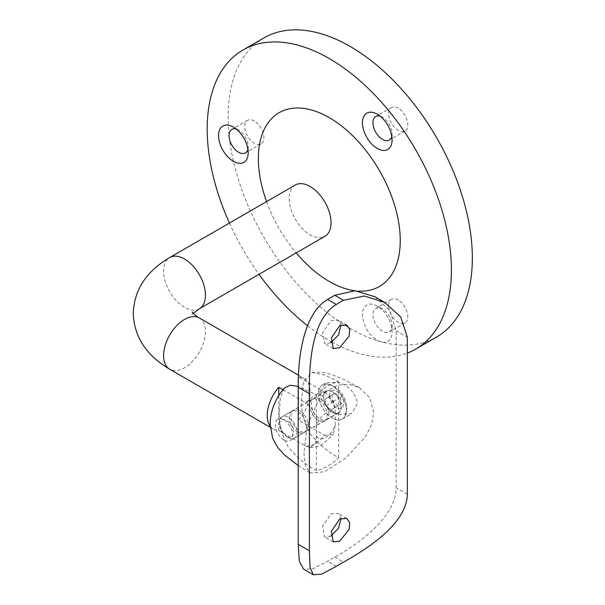 <?xml version="1.0" encoding="UTF-8"?>
<svg xmlns="http://www.w3.org/2000/svg" width="605" height="605" viewBox="0 0 605 605"><rect width="100%" height="100%" fill="white"/><g stroke="black" fill="none" stroke-linecap="round" stroke-linejoin="round"><path stroke-width="0.45" stroke-dasharray="3.02 2.27" d="M299.641 410.833A12.334 7.124 -120 0 0 293.478 410.22A12.334 7.124 -120 0 0 291.587 420.104A12.334 7.124 -120 0 0 299.641 430.972A12.334 7.124 -120 0 0 305.812 431.584A12.334 7.124 -120 0 0 307.703 421.7A12.334 7.124 -120 0 0 299.641 410.833M318.419 420.127A12.334 7.124 60 0 1 310.365 409.26A12.334 7.124 60 0 1 312.256 399.376A12.334 7.124 60 0 1 318.419 399.988A12.334 7.124 60 0 1 326.481 410.855A12.334 7.124 60 0 1 324.59 420.74A12.334 7.124 60 0 1 318.419 420.127M316.498 425.292L316.498 435.971A14.8 8.546 120 0 0 325.883 437.294A14.8 8.546 120 0 0 335.276 425.126L335.276 414.455A14.8 8.546 120 0 0 325.883 413.124A14.8 8.546 120 0 0 316.498 425.292C316.922 416.421 313.435 408.988 306.032 402.99A29.6 17.091 -60 0 1 315.424 394.997A29.6 17.091 -60 0 1 324.809 392.146L298.522 376.968A29.6 17.091 -60 0 1 303.929 378.352A29.6 17.091 -60 0 1 298.522 420.173L324.809 435.35A29.6 17.091 -60 0 1 315.424 443.336A29.6 17.091 -60 0 1 306.032 446.195L278.769 430.45A29.6 17.091 -60 0 1 273.354 429.066A29.6 17.091 -60 0 1 270.163 426.162M335.276 425.126L333.31 434.428L324.809 435.35M391.813 136.375A13.567 7.835 -120 0 0 392.101 133.849A13.567 7.835 -120 0 0 382.511 117.234L377.278 114.209L382.511 117.234A13.567 7.835 -120 0 0 380.182 116.221M377.278 306.092A20.971 12.108 -120 0 0 362.448 314.653A20.971 12.108 -120 0 0 377.278 340.335A20.971 12.108 -120 0 0 392.101 331.774A20.971 12.108 -120 0 0 377.278 306.092L382.511 309.117A13.567 7.835 -120 0 0 375.728 308.444A13.567 7.835 -120 0 0 373.648 319.319A13.567 7.835 -120 0 0 382.511 331.275A13.567 7.835 -120 0 0 389.295 331.941A13.567 7.835 -120 0 0 392.101 325.732A13.567 7.835 -120 0 0 382.511 309.117L377.278 306.092M247.906 149.231A13.567 7.835 -120 0 0 248.194 146.705A13.567 7.835 -120 0 0 238.597 130.09L233.364 127.065L238.597 130.09A13.567 7.835 -120 0 0 236.268 129.077M307.506 325.724A172.682 99.696 -120 0 0 329.309 340.577A172.682 99.696 -120 0 0 330.822 341.439M331.979 342.082A172.682 99.696 -120 0 0 407.331 353.086M263.893 37.941A172.682 99.696 -120 0 0 237.425 176.32A172.682 99.696 -120 0 0 350.242 328.492A172.682 99.696 -120 0 0 436.583 337.046M398.211 108.166A13.567 7.835 -120 0 0 391.427 107.493A13.567 7.835 -120 0 0 389.348 118.368A13.567 7.835 -120 0 0 398.211 130.325A13.567 7.835 -120 0 0 404.995 130.998A13.567 7.835 -120 0 0 407.074 120.123A13.567 7.835 -120 0 0 398.211 108.166M398.211 300.05A13.567 7.835 -120 0 0 391.427 299.377A13.567 7.835 -120 0 0 389.348 310.252A13.567 7.835 -120 0 0 398.211 322.208A13.567 7.835 -120 0 0 404.995 322.881A13.567 7.835 -120 0 0 407.074 312.006A13.567 7.835 -120 0 0 398.211 300.05M254.297 121.023A13.567 7.835 -120 0 0 247.513 120.35A13.567 7.835 -120 0 0 245.433 131.225A13.567 7.835 -120 0 0 254.297 143.181A13.567 7.835 -120 0 0 261.08 143.854A13.567 7.835 -120 0 0 263.16 132.979A13.567 7.835 -120 0 0 254.297 121.023M295.316 185.017A29.6 17.091 -120 0 0 289.182 198.569A29.6 17.091 -120 0 0 310.115 234.831A29.6 17.091 -120 0 0 324.923 236.29M282.966 389.673L306.032 402.99M266.578 201.616A100.324 57.921 -120 0 0 296.178 252.89M354.901 290.755A100.324 57.921 -120 0 0 358.735 291.103M229.439 223.056A172.682 99.696 -120 0 0 259.046 274.33M278.769 430.45L278.769 395.557M306.032 446.195L310.062 447.473L315.258 444.025L316.498 435.971M298.522 420.173L298.522 376.968M324.809 392.146C332.213 398.135 335.699 405.577 335.276 414.455M318.419 393.946A19.738 11.397 -120 0 0 329.453 416.066A19.738 11.397 -120 0 0 345.107 415.953A19.738 11.397 -120 0 0 346.332 410.061A19.738 11.397 -120 0 0 326.655 384.001A19.738 11.397 -120 0 0 318.419 393.946M329.672 395.436A9.952 5.747 -120 0 0 336.713 407.626A9.952 5.747 -120 0 0 343.753 403.565A9.952 5.747 -120 0 0 336.713 391.374A9.952 5.747 -120 0 0 329.672 395.436M288.305 437.521A12.334 7.124 -120 0 0 294.454 438.141A12.334 7.124 -120 0 0 296.367 428.264A12.334 7.124 -120 0 0 288.305 417.374A12.334 7.124 -120 0 0 282.119 416.777A12.334 7.124 -120 0 0 279.578 422.494A12.334 7.124 -120 0 0 288.23 437.476A12.334 7.124 -120 0 0 288.305 437.521M332.379 412.277A12.584 7.268 -120 0 0 338.649 412.905A12.584 7.268 -120 0 0 340.6 402.832A12.584 7.268 -120 0 0 332.379 391.73A12.584 7.268 -120 0 0 326.072 391.117A12.584 7.268 -120 0 0 324.159 401.206A12.584 7.268 -120 0 0 332.379 412.277M286.566 436.5A9.854 5.687 -120 0 0 293.531 432.477A9.854 5.687 -120 0 0 286.566 420.407A9.854 5.687 -120 0 0 279.593 424.491A9.854 5.687 -120 0 0 286.505 436.462A9.854 5.687 -120 0 0 286.566 436.5M331.842 395.216L335.382 393.121L340.252 397.409L341.583 403.785L338.044 405.879L333.173 401.591L331.842 395.216L324.862 399.239L335.382 393.121M328.402 397.152L333.272 401.433L334.603 407.815L331.064 409.903L326.193 405.622L324.862 399.239M326.193 405.622L333.173 401.591M331.064 409.903L338.044 405.879M334.603 407.815L341.583 403.785M333.272 401.433L340.252 397.409M284.214 388.183L280.312 398.461L279.442 411.256C278.444 422.804 281.408 434.791 288.335 447.224C297.032 457.524 306.395 465.29 316.415 470.524A49.05 28.314 120 0 0 338.679 457.667C328.613 452.404 319.236 444.614 310.546 434.284C303.649 421.798 300.708 409.835 301.713 398.4L303.438 381.589L312.188 372.385L325.127 375.221L338.679 381.815A49.05 28.314 120 0 0 316.415 394.672L298.212 386.391M303.944 452.842L305.412 465.979L310.062 472.981L324.318 471.839L345.485 458.325L365.284 437.022L371.5 424.861L373.746 412.542L369.738 397.727L359.181 387.525L348.949 384.22L337.983 385.135L327.524 390.467L318.638 399.746L307.355 425.716L303.944 452.842M338.709 414.463L351.649 413.661L357.472 403.626C355.8 393.605 349.546 386.474 338.709 382.231L326.14 382.814L319.69 393.212C321.905 402.771 328.243 409.857 338.709 414.463M330.784 536.181L324.522 536.892L322.639 526.138L331.018 513.895L338.074 513.38L341.061 518.288M330.784 342.816L324.522 343.527L322.639 332.773L331.018 320.529L338.074 320.015L341.061 324.915M332.379 418.115A19.738 11.397 60 0 1 319.485 400.722A19.738 11.397 60 0 1 322.51 384.909A19.738 11.397 60 0 1 332.379 385.884A19.738 11.397 60 0 1 345.274 403.278A19.738 11.397 60 0 1 342.248 419.091A19.738 11.397 60 0 1 332.379 418.115M283.942 440.039A12.334 7.124 60 0 1 275.888 429.164A12.334 7.124 60 0 1 277.778 419.28A12.334 7.124 60 0 1 283.942 419.893A12.334 7.124 60 0 1 292.003 430.76A12.334 7.124 60 0 1 290.113 440.644A12.334 7.124 60 0 1 283.942 440.039M297.894 431.978A12.334 7.124 60 0 1 289.84 421.11A12.334 7.124 60 0 1 291.731 411.226A12.334 7.124 60 0 1 297.894 411.839A12.334 7.124 60 0 1 305.956 422.706A12.334 7.124 60 0 1 304.065 432.59A12.334 7.124 60 0 1 297.894 431.978M320.166 398.982A12.334 7.124 -120 0 0 314.003 398.37A12.334 7.124 -120 0 0 312.112 408.254A12.334 7.124 -120 0 0 320.166 419.121A12.334 7.124 -120 0 0 326.337 419.734A12.334 7.124 -120 0 0 328.228 409.85A12.334 7.124 -120 0 0 320.166 398.982M332.379 412.073A12.334 7.124 60 0 1 324.318 401.206A12.334 7.124 60 0 1 326.208 391.322A12.334 7.124 60 0 1 332.379 391.927A12.334 7.124 60 0 1 340.433 402.801A12.334 7.124 60 0 1 338.543 412.686A12.334 7.124 60 0 1 332.379 412.073M374.888 296.722L390.059 310.902L396.139 330.678L396.139 487.789C395.957 516.473 360.232 543.033 334.807 557.122A116.931 67.51 0 0 0 327.592 561.289L312.664 568.904L303.536 569.093M338.679 457.667L338.679 381.815M316.415 470.524L316.415 394.672M199.325 308.807A29.6 17.091 60 0 1 184.525 307.34A29.6 17.091 60 0 1 163.592 271.085A29.6 17.091 60 0 1 169.718 257.533M199.325 317.958A29.6 17.091 -60 0 1 205.458 331.51A29.6 17.091 -60 0 1 184.525 367.764A29.6 17.091 -60 0 1 169.718 369.231M396.139 330.678L407.331 337.136M407.331 494.255L396.139 487.789M334.807 557.122L343.542 562.158M336.32 566.325L327.592 561.289M192.216 311.976L192.216 314.781L193.282 313.382M312.256 399.376L293.478 410.22M310.062 447.473C314.608 447.534 318.858 446.407 322.82 444.07L333.31 434.428M391.427 107.493L375.728 116.561M391.427 299.377L375.728 308.444M247.513 120.35L231.813 129.417M270.231 427.259L273.354 429.066M298.492 375.213L303.929 378.352M261.08 143.854L245.38 152.914M404.995 322.881L389.295 331.941M404.995 130.998L389.295 140.057M248.194 146.705L248.194 152.747M392.101 325.732L392.101 331.774M392.101 133.849L392.101 139.891M324.59 420.74L305.812 431.584M345.107 415.953L346.846 408.246C345.629 394.936 338.898 386.86 326.655 384.001M294.454 438.141L338.649 412.905M286.505 436.462L288.23 437.476M279.593 424.491L279.578 422.494M282.119 416.777L326.072 391.117M298.212 465.548L310.062 472.981M346.824 518.432L338.074 513.38M346.824 325.066L338.074 320.015M322.51 384.909L326.14 382.814M291.731 411.226L277.778 419.28M326.208 391.322L314.003 398.37M359.181 387.525L343.905 379.592L333.915 375.433C326.919 372.771 319.674 371.75 312.188 372.385M338.543 412.686L326.337 419.734M304.065 432.59L290.113 440.644M342.248 419.091L351.649 413.661M333.279 348.578L324.522 343.527M333.279 541.944L324.522 536.892"/><path stroke-width="0.91" d="M377.278 114.209A20.971 12.108 -120 0 0 362.448 122.77A20.971 12.108 -120 0 0 377.278 148.452A20.971 12.108 -120 0 0 392.101 139.891A20.971 12.108 -120 0 0 377.278 114.209L377.278 114.209M380.182 116.221A13.567 7.835 -120 0 0 375.728 116.561A13.567 7.835 -120 0 0 373.648 127.436A13.567 7.835 -120 0 0 382.511 139.392A13.567 7.835 -120 0 0 389.295 140.057A13.567 7.835 -120 0 0 391.813 136.375M233.364 127.065A20.971 12.108 -120 0 0 218.541 135.626A20.971 12.108 -120 0 0 233.364 161.308A20.971 12.108 -120 0 0 248.194 152.747A20.971 12.108 -120 0 0 233.364 127.065L233.364 127.065M236.268 129.077A13.567 7.835 -120 0 0 231.813 129.417A13.567 7.835 -120 0 0 229.734 140.284A13.567 7.835 -120 0 0 238.597 152.241A13.567 7.835 -120 0 0 245.38 152.914A13.567 7.835 -120 0 0 247.906 149.231M330.822 341.439A172.682 99.696 -120 0 0 331.979 342.082M407.331 353.086A172.682 99.696 -120 0 0 415.65 349.13A172.682 99.696 -120 0 0 442.119 210.752A172.682 99.696 -120 0 0 329.309 58.579A172.682 99.696 -120 0 0 242.96 50.026A172.682 99.696 -120 0 0 229.439 223.056M415.65 349.13L436.583 337.046A172.682 99.696 -120 0 0 463.052 198.667A172.682 99.696 -120 0 0 350.242 46.494A172.682 99.696 -120 0 0 263.893 37.941L242.96 50.026M199.325 308.807L324.923 236.29A29.6 17.091 -120 0 0 331.048 222.738A29.6 17.091 -120 0 0 310.115 186.484A29.6 17.091 -120 0 0 295.316 185.017L169.718 257.533A29.6 17.091 60 0 1 184.525 259A29.6 17.091 60 0 1 205.458 295.255A29.6 17.091 60 0 1 199.325 308.807L193.282 313.382M358.735 291.103A100.324 57.921 -120 0 0 400.245 240.533A100.324 57.921 -120 0 0 329.309 117.665A100.324 57.921 -120 0 0 258.365 158.623A100.324 57.921 -120 0 0 266.578 201.616M270.163 426.162A29.6 17.091 -60 0 1 278.769 387.245L282.966 389.673M296.178 252.89A100.324 57.921 -120 0 0 354.901 290.755M259.046 274.33A172.682 99.696 -120 0 0 307.506 325.724M278.769 395.557L278.769 387.245M341.061 518.288L338.558 528.256L330.784 536.181M339.738 518.931L346.824 518.432L349.735 522.75L349.123 529.436L339.738 541.089L333.279 541.944L331.419 531.205L339.738 518.931M341.061 324.915L338.558 334.883L330.784 342.816M339.738 325.566L346.824 325.066L349.735 329.385L349.123 336.062L339.738 347.724L333.279 348.578L331.419 337.84L339.738 325.566M334.807 295.27A116.931 67.51 0 0 0 327.592 299.437L336.32 304.474C311.56 319.516 308.981 364.278 309.405 393.673L309.405 550.784L310.025 567.452L313.337 574.75L321.656 574.16L336.32 566.325A104.597 60.387 180 0 1 343.542 562.158C369.247 547.669 406.719 523.045 407.331 494.255L407.331 337.136L400.729 317.02L384.697 302.379L364.308 296.004L343.542 300.307L334.807 295.27L355.12 290.763L374.888 296.722L384.697 302.379M313.337 574.75L303.536 569.093L299.309 561.221L298.212 544.326L309.405 550.784M309.405 393.673L298.212 387.215L298.212 544.326M298.212 387.215C297.94 358.266 303.097 314.055 327.592 299.437M336.32 304.474A104.597 60.387 180 0 1 343.542 300.307M298.212 386.391L290.339 385.204L284.214 388.183C275.192 398.801 270.488 410.75 270.11 424.029L272.643 438.186L277.665 447.367L284.463 454.968L298.212 465.548M169.718 257.533C146.319 271.312 134.159 289.931 133.244 313.382C134.144 336.803 146.297 355.422 169.718 369.231A29.6 17.091 -60 0 1 163.592 355.679A29.6 17.091 -60 0 1 184.525 319.425A29.6 17.091 -60 0 1 199.325 317.958C196.685 316.838 192.125 312.445 192.216 311.976M169.718 369.231L270.231 427.259M199.325 317.958L298.492 375.213"/></g></svg>
